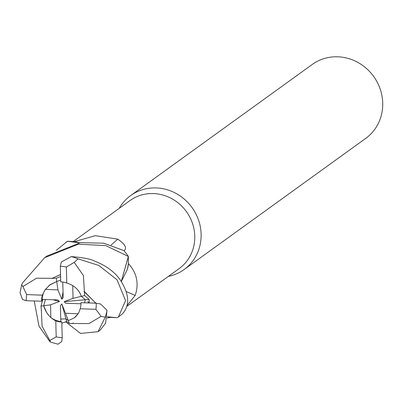 <?xml version="1.0" encoding="UTF-8"?>
<svg xmlns="http://www.w3.org/2000/svg" width="401" height="401" viewBox="0 0 401 401"><rect width="100%" height="100%" fill="white"/><g stroke="black" fill="none" stroke-linecap="round" stroke-linejoin="round"><path stroke-width="0.6" d="M56.351 250.269L67.473 241.287L79.333 242.816L67.654 241.277M126.681 306.494L179.107 268.64A41.97 39.313 -125.8 0 0 192.465 223.307A41.97 39.313 -125.8 0 0 153.533 193.563A41.97 39.313 -125.8 0 0 129.969 200.585L73.308 241.497M79.418 242.8A36.296 34 -125.8 0 0 74.501 241.638A41.97 39.313 -125.8 0 0 74.451 241.658L79.408 242.805M74.501 241.638L95.202 235.683L117.744 239.126C125.092 244.184 127.222 248.029 124.125 250.66L124.014 250.75M168.375 276.389A45.624 42.732 -125.8 0 0 184.094 269.542A45.624 42.732 -125.8 0 0 198.615 220.269A45.624 42.732 -125.8 0 0 156.295 187.934A45.624 42.732 -125.8 0 0 130.681 195.568A45.624 42.732 -125.8 0 0 119.237 208.335M184.094 269.542L365.697 138.41A45.624 42.732 -125.8 0 0 380.218 89.137A45.624 42.732 -125.8 0 0 337.898 56.802A45.624 42.732 -125.8 0 0 312.284 64.436L130.681 195.568M50.862 317.562L48.802 315.462L46.461 312.229L43.709 305.747L50.546 304.825L50.862 317.562A20.531 19.228 -125.8 0 0 60.832 321.552L60.411 305.587L61.829 303.963L68.31 320.589L65.959 318.865L60.767 319.056L65.959 318.865L66.691 321.512L69.353 323.482L88.967 323.582L101.072 316.379L105.237 317.181L98.044 331.677L80.561 333.437L65.468 321.692M43.709 305.747L45.398 299.472M45.428 289.402L50.215 284.62L56.747 281.517L57.909 289.878L45.428 289.402A20.531 19.228 -125.8 0 0 42.135 299.357L57.779 299.918L59.458 301.472L53.017 299.748M60.606 276.57L56.28 278.199L56.741 281.517L60.696 280.013L56.741 281.517L49.468 285.181L44.987 290.023L42.371 295.171L26.651 294.575A36.496 34.185 -125.8 0 0 26.296 300.7L41.599 301.246L42.135 299.357M107.222 316.755A36.296 34 -125.8 0 0 110.225 317.376L107.042 318.093M110.225 317.376A41.97 39.313 -125.8 0 0 110.275 317.356L107.222 316.74L117.072 317.737L110.275 317.356M126.355 291.632A772.346 44.035 -153.4 0 1 135.182 295.427L126.916 305.682M121.333 281.482L127.398 269.287A36.296 34 -125.8 0 0 128.425 263.592C136.896 273.011 139.147 283.622 135.182 295.427M128.425 263.592A41.97 39.313 -125.8 0 0 128.4 263.537L127.398 269.287M117.062 317.737L118.385 316.99L125.558 300.63L117.077 279.838L98.882 265.487L78.08 258.835A45.624 42.732 -125.8 0 0 71.198 256.61L61.343 261.993L60.335 266.254L60.746 281.873A20.531 19.228 -125.8 0 1 60.787 281.873A20.531 19.228 -125.8 0 1 66.761 283.041L66.371 267.006L74.195 262.394L78.08 258.835M111.062 245.106A772.346 310.585 122.2 0 0 117.744 239.126M52.195 278.59L52.15 278.329L36.536 278.194L22.877 286.52L21.689 284.835L22.496 282.986L44.631 257.703L78.38 244.199L105.784 245.618L128.335 256.424L121.302 281.437L128.355 256.61L128.4 263.537M67.669 241.277L74.451 241.658M61.829 303.963L65.959 318.865M81.343 296.354L73.042 298.334L72.731 285.597C76.932 288.254 79.804 291.838 81.343 296.354L85.338 299.727L84.531 302.79L85.338 299.727L81.343 296.349C78.892 289.627 74.035 285.191 66.761 283.041M65.679 313.286L78.165 313.757L74.25 317.908L68.31 320.589L74.25 317.908L76.08 316.359L78.867 312.519L80.18 308.74A20.531 19.228 -125.8 0 0 80.952 302.66L96.26 303.211L100.566 303.993L106.992 310.284L105.593 323.226L100.215 330.108L98.044 331.677M59.458 301.472L50.546 304.825M62.767 282.053L63.178 297.577L61.759 299.196L63.032 291.943M61.759 299.196L57.909 289.878M80.952 303.788L65.814 303.246L64.13 301.692L89.102 299.382L84.636 295.562L83.398 275.487L74.195 262.394M64.13 301.692L73.042 298.334M61.804 322.038L61.779 322.023A20.531 19.228 -125.8 0 0 61.804 322.038L62.22 337.652L61.784 341.497L58.075 344.198L50.732 342.183L49.654 341.331L38.992 326.173L34.22 300.986M68.31 320.589L69.353 323.482M128.335 256.424A45.619 42.732 -125.8 0 0 123.824 250.54L103.643 243.191L80.541 242.635L46.802 256.134L44.631 257.703M83.984 291.447L95.834 303.196M84.225 291.387L95.814 303.196M89.283 302.961L89.102 299.382M41.554 310.309L41.383 309.868M42.812 299.382L41.002 306.118L41.368 310.118M21.689 284.835L20.05 292.65L22.561 299.502L26.296 300.7M41.338 310.344L42.105 326.289L50.732 342.183M72.746 323.296L73.338 323.151M61.839 323.256L66.691 321.512M118.385 316.99L119.072 316.489A45.619 42.732 -125.8 0 0 122.751 313.487C130.059 304.996 129.207 293.788 120.2 279.858C114.475 271.773 106.029 265.562 94.857 261.226C90.781 259.001 82.897 257.462 71.198 256.61M56.28 278.199L52.15 278.349L60.551 274.555M52.15 278.329L60.551 274.52M84.636 295.562L81.343 296.349M41.002 306.118L43.709 305.752C45.759 312.765 49.784 317.808 55.789 320.87A20.531 19.228 -125.8 0 0 61.769 322.033L60.832 321.552M67.473 241.287A45.619 42.732 -125.8 0 0 65.659 242.52M26.656 294.57L22.877 286.52M55.789 320.87L56.185 336.905L49.749 340.509M45.403 299.472L43.709 305.752M42.371 295.171A20.531 19.228 -125.8 0 0 41.599 301.246M80.18 308.74L95.899 309.336L101.072 316.379M56.185 336.905A36.496 34.185 -125.8 0 0 62.15 337.652A36.496 34.185 -125.8 0 0 62.22 337.652M66.371 267.006A36.496 34.185 -125.8 0 0 60.406 266.259A36.496 34.185 -125.8 0 0 60.335 266.254M105.237 317.181A45.624 42.732 -125.8 0 0 106.992 310.284M95.899 309.336A36.496 34.185 -125.8 0 0 96.26 303.211M94.686 303.151L95.538 302.534L94.686 303.151M88.977 302.95L87.744 301.437M72.822 323.306L72.501 323.246"/></g></svg>
